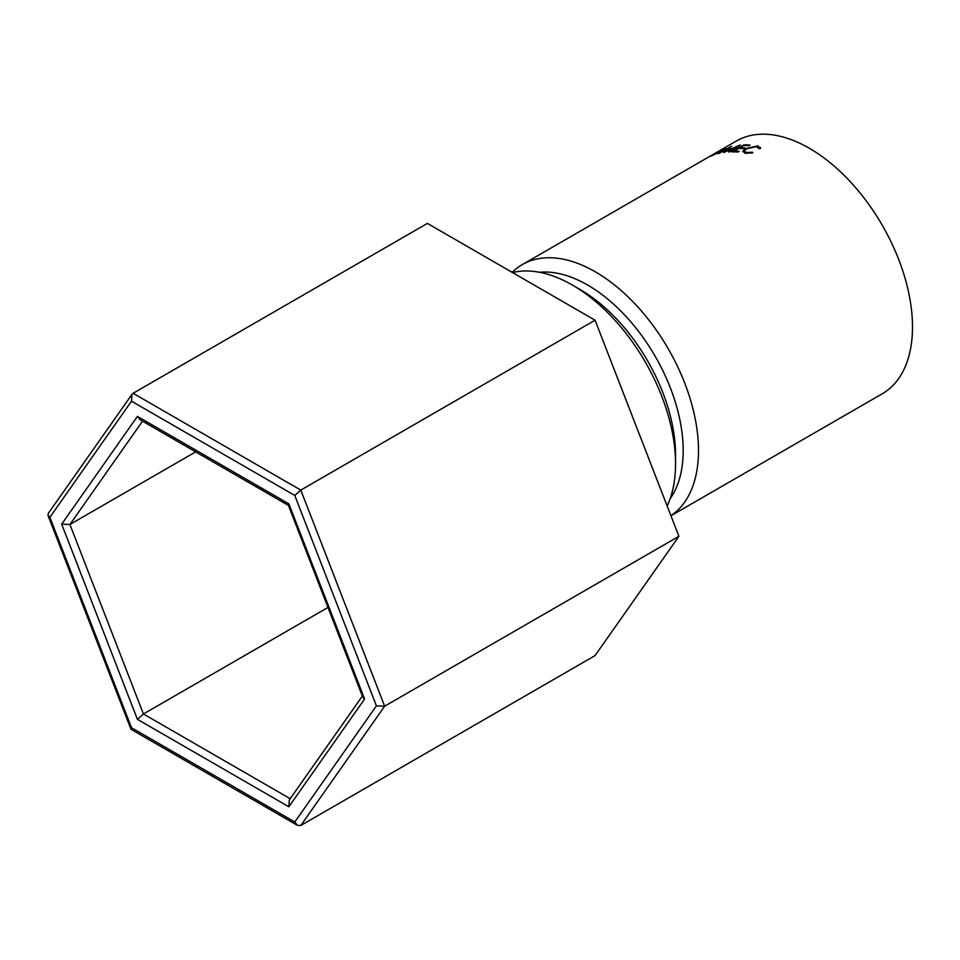 <?xml version="1.0" encoding="UTF-8"?>
<svg xmlns="http://www.w3.org/2000/svg" width="960" height="960" viewBox="0 0 960 960"><rect width="100%" height="100%" fill="white"/><g stroke="black" fill="none" stroke-linecap="round" stroke-linejoin="round"><path stroke-width="1.44" d="M675.552 463.764L675.552 454.932A135.12 78.012 60 0 0 580.02 289.464A135.12 78.012 60 0 1 580.02 289.464L572.376 285.048A145.92 84.252 60 0 1 675.552 463.764A145.92 84.252 60 0 1 667.152 506.004M539.532 272.28A135.12 78.012 60 0 1 587.664 285.048A135.12 78.012 60 0 1 670.5 388.248A135.12 78.012 60 0 1 670.188 498.6M512.184 272.364A145.92 84.252 60 0 1 522.348 264.576A145.92 84.252 60 0 1 595.308 271.812A145.92 84.252 60 0 1 689.892 397.932A145.92 84.252 60 0 1 670.908 515.688M522.348 264.576L736.356 141.024A145.92 84.252 60 0 1 809.316 148.248A145.92 84.252 60 0 1 904.644 276.84A145.92 84.252 60 0 1 882.276 393.768L670.944 515.772M743.904 144.84A145.92 84.252 60 0 1 750.096 145.056L748.86 145.764A145.92 84.252 60 0 0 743.64 145.548L739.908 147.708A145.92 84.252 60 0 1 745.128 147.924L743.88 148.644A145.92 84.252 60 0 0 738.66 148.428L733.992 151.116A145.92 84.252 60 0 1 739.212 151.332L737.964 152.052A145.92 84.252 60 0 0 731.772 151.848L743.904 144.84L744.156 145.548M723.636 152.496A145.92 84.252 60 0 1 723.84 152.472L736.332 147L728.616 151.968A145.92 84.252 60 0 1 729.576 151.908L740.292 144.984A145.92 84.252 60 0 0 740.16 144.996L725.916 151.224L731.7 146.268A145.92 84.252 60 0 0 731.568 146.304L718.128 153.624A145.92 84.252 60 0 1 719.016 153.408L728.724 148.128L723.636 152.496M724.2 148.932L724.044 148.62C726.78 147.66 726.324 148.296 722.7 150.54L711.36 155.964C708.78 157.068 709.308 156.6 712.956 154.548L725.808 148.188M712.656 155.412L709.728 156.54M758.832 148.644L756.648 146.58L746.46 148.8L744.276 151.344L746.448 152.52L752.604 152.232L752.796 152.868L745.212 153.24L742.644 151.296L745.536 148.644L757.956 145.872L760.476 148.44L758.832 148.644L758.868 147.972L759.012 148.62M760.572 147.528L760.476 148.44M512.556 272.568A145.92 84.252 60 0 1 572.376 285.048L580.02 289.464M746.448 152.52L746.676 153.432M752.604 152.232L752.748 152.88M745.536 148.644L745.728 149.268M757.956 145.872L758.28 147.18M713.748 154.128C710.82 155.784 710.436 156.156 712.572 155.256L721.836 150.804C724.728 149.016 725.064 148.524 722.844 149.328L713.748 154.128M724.5 149.424L722.844 149.328M739.908 147.708L740.16 148.44M733.992 151.116L734.244 151.86M678.912 536.304L595.068 655.584L300.804 825.48L384.648 706.2L376.416 705.852L294.78 495.444L300.804 490.104L384.648 706.2L678.912 536.304L595.068 320.208L427.38 223.404L133.116 393.288L300.804 490.104L595.068 320.208M195.684 451.872L69.912 524.484L143.436 713.988L290.208 798.72M327.96 607.452L143.436 713.988L137.412 719.328L61.68 524.148L69.912 524.484L142.524 421.176M294.78 495.444L131.508 401.184L131.94 394.392L133.116 393.288M131.508 401.184L49.872 517.32L48 515.4L48.228 513.48L131.94 394.392M49.872 517.32L131.508 727.728L131.064 729.312L297.456 825.372L294.78 822L376.416 705.852M300.804 825.48L297.456 825.372M362.34 696.096L289.308 799.992L288.876 806.784L137.412 719.328M288.432 505.428L362.736 697.104L364.608 699.036L288.876 806.784M288.312 505.272L288.876 503.844L364.608 699.036M61.68 524.148L137.412 416.4L140.088 419.772L288.348 505.368M131.508 727.728L294.78 822M137.412 416.4L288.876 503.844M744.78 153.156L744.276 151.344M130.944 729.156L48 515.4"/></g></svg>
